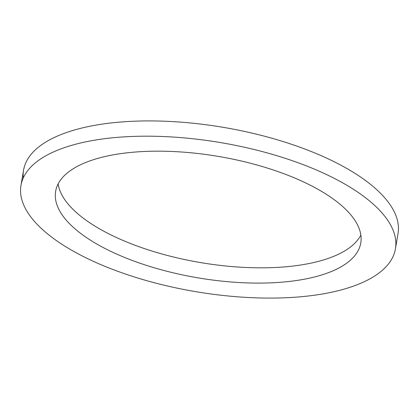 <?xml version="1.0" encoding="UTF-8"?>
<svg xmlns="http://www.w3.org/2000/svg" width="419" height="419" viewBox="0 0 419 419"><rect width="100%" height="100%" fill="white"/><g stroke="black" fill="none" stroke-linecap="round" stroke-linejoin="round"><path stroke-width="0.63" d="M395.447 248.802A189.901 75.567 -170.4 0 0 310.285 167.438A189.901 75.567 -170.4 0 0 20.971 185.465A189.901 75.567 -170.4 0 0 106.133 266.83A189.901 75.567 -170.4 0 0 395.447 248.802L398.029 233.535A189.901 75.567 -170.4 0 0 312.867 152.17A189.901 75.567 -170.4 0 0 23.553 170.198A189.901 75.567 -170.4 0 0 23.244 177.996M360.853 235.101A154.731 61.572 9.6 0 1 127.617 242.36A154.731 61.572 9.6 0 1 58.147 183.899M291.383 176.64A154.731 61.572 9.6 0 1 360.775 242.941A154.731 61.572 9.6 0 1 125.035 257.627A154.731 61.572 9.6 0 1 55.643 191.331A154.731 61.572 9.6 0 1 291.383 176.64M23.553 170.198L20.971 185.465"/></g></svg>
